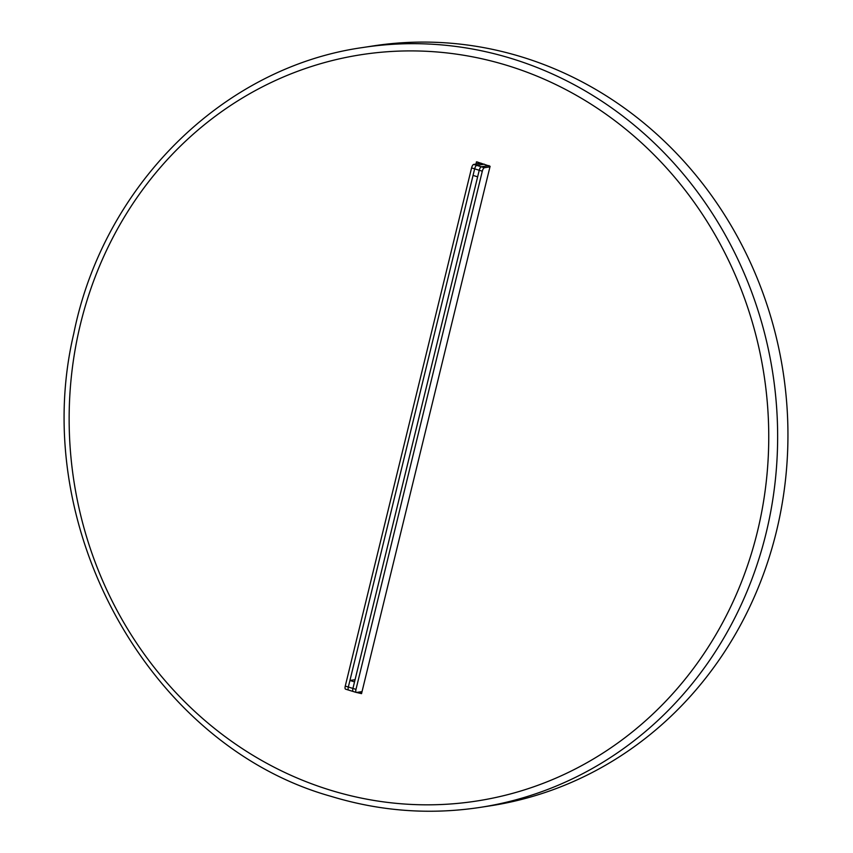 <?xml version="1.0" encoding="UTF-8"?>
<svg xmlns="http://www.w3.org/2000/svg" width="853" height="853" viewBox="0 0 853 853"><rect width="100%" height="100%" fill="white"/><g stroke="black" fill="none" stroke-linecap="round" stroke-linejoin="round"><path stroke-width="1.28" d="M356.479 692.455L362.045 691.602L356.479 692.455A3.412 1.184 107.1 0 1 356.277 692.444L353.206 691.506A3.412 1.184 107.1 0 0 353.409 691.516A3.412 1.184 -72.9 0 1 353.206 691.506L345.55 689.16A3.412 1.184 -72.9 0 1 345.262 686.089L348.333 687.028A3.412 1.184 107.1 0 0 348.61 690.098A3.412 1.184 107.1 0 0 348.813 690.109A3.412 1.184 -72.9 0 1 348.61 690.098A3.412 1.184 -72.9 0 1 348.333 687.028L352.929 688.435A3.412 1.184 107.1 0 0 353.206 691.506A3.412 1.184 -72.9 0 1 352.929 688.435L355.989 689.373A3.412 1.184 107.1 0 0 356.277 692.444L345.55 689.16A3.412 1.184 -72.9 0 0 345.753 689.171A3.412 1.184 -72.9 0 1 345.55 689.16A3.412 1.184 -72.9 0 1 345.262 686.089L355.989 689.373A3.412 1.184 107.1 0 0 356.277 692.444A3.412 1.184 107.1 0 0 356.479 692.455L361.544 693.638L490.102 166.292L476.71 161.825L475.825 164.107M478.128 162.262L477.755 163.808M358.441 692.156L361.672 693.148M490.411 805.808A384.436 355.434 -98.8 0 0 783.086 371.684A384.436 355.434 -98.8 0 0 373.198 45.923L362.898 47.512A384.436 355.434 81.2 0 1 772.786 373.273A384.436 355.434 81.2 0 1 480.111 807.396L490.411 805.808M477.648 176.827L473.052 175.409L474.652 168.851A3.412 1.184 -72.9 0 1 476.731 165.375L484.419 164.192L476.731 165.375A3.412 1.184 107.1 0 0 474.652 168.851L471.581 167.913A3.412 1.184 -72.9 0 1 473.671 164.437L481.359 163.254L473.671 164.437L484.387 167.721L489.963 166.868L484.387 167.721A3.412 1.184 107.1 0 0 482.308 171.208L471.581 167.913A3.412 1.184 -72.9 0 1 473.671 164.437L481.327 166.783L489.014 165.599L481.327 166.783A3.412 1.184 107.1 0 0 479.237 170.259A3.412 1.184 -72.9 0 1 481.327 166.783L484.387 167.721A3.412 1.184 107.1 0 0 482.308 171.208L474.652 168.851L348.333 687.028L349.933 680.47L354.528 681.878L479.237 170.259L352.929 688.435L354.528 681.878L349.933 680.47L473.052 175.409L477.648 176.827M355.061 679.681L349.933 680.47L355.061 679.681M355.989 689.373L482.308 171.208L355.989 689.373M345.262 686.089L471.581 167.913L345.262 686.089M477.083 161.942L476.315 162.059M330.591 790.241A377.602 349.112 -98.8 0 0 756.227 336.551A377.602 349.112 -98.8 0 0 169.992 156.76A377.602 349.112 -98.8 0 0 330.591 790.241M362.898 47.512C222.974 67.142 103.384 185.613 73.763 333.598C27.978 526.813 149.574 745.725 331.167 796.382C380.321 811.331 429.976 814.999 480.111 807.396"/></g></svg>

